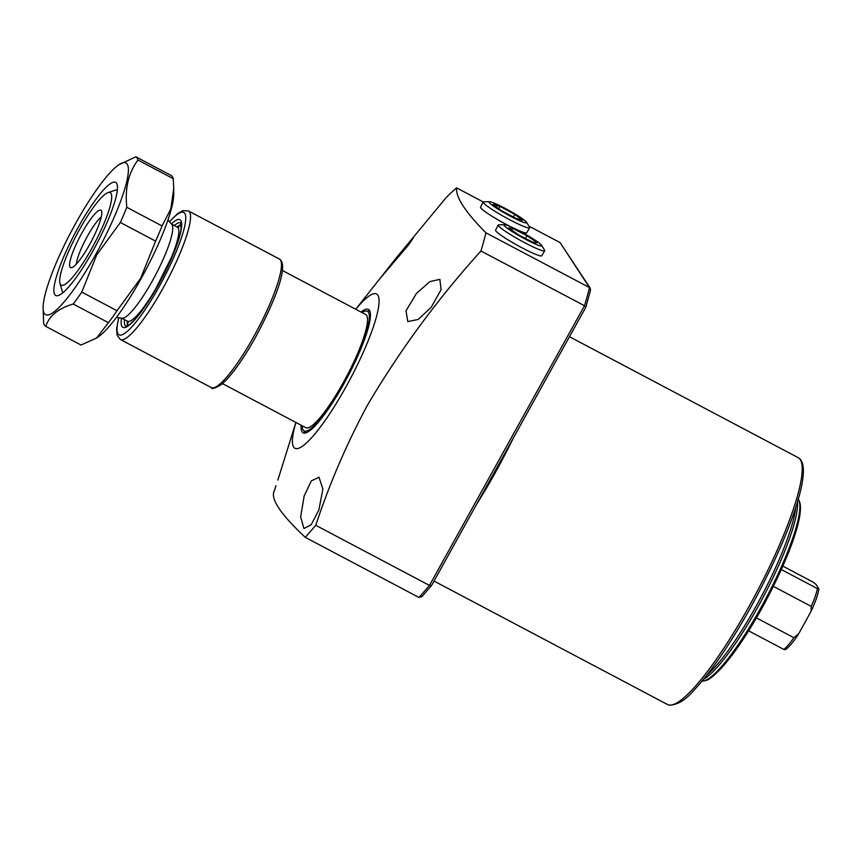 <?xml version="1.0" encoding="UTF-8"?>
<svg xmlns="http://www.w3.org/2000/svg" width="862" height="862" viewBox="0 0 862 862"><rect width="100%" height="100%" fill="white"/><g stroke="black" fill="none" stroke-linecap="round" stroke-linejoin="round"><path stroke-width="1.29" d="M302.174 425.763A67.656 12.779 -62.1 0 0 303.241 430.149A67.656 12.779 -62.1 0 0 343.701 383.278A67.656 12.779 -62.1 0 0 366.242 311.01A67.656 12.779 -62.1 0 0 362.018 312.594M301.172 425.235A69.833 13.189 -62.1 0 0 303.112 432.843A69.833 13.189 -62.1 0 0 343.96 383.665A69.833 13.189 -62.1 0 0 368.397 309.383A69.833 13.189 -62.1 0 0 361.016 312.066M480.576 207.106A26.399 2.694 29 0 0 480.543 207.149A26.399 2.694 29 0 0 506.737 224.691A26.399 2.694 29 0 0 511.478 227.126M495.618 230.122A26.399 2.694 29 0 0 495.585 230.165A26.399 2.694 29 0 0 521.779 247.696A26.399 2.694 29 0 0 541.756 255.755A26.399 2.694 29 0 0 541.778 255.712M304.167 495.962L311.354 480.856L319.005 477.268L322.884 489.099L318.875 509.895L311.204 524.742L303.941 528.535L300.633 516.909L304.167 495.962M295.892 422.445L277.844 480.091M397.641 256.133L413.34 237.89L408.383 245.142L379.442 279.202L397.641 256.133M416.421 293.446L429.847 281.637L439.879 279.31L441.064 289.707L431.129 307.389L418.113 319.479L407.78 321.58L406.002 310.87L416.421 293.446M295.925 422.455A87.288 16.486 -62.1 0 0 302.691 446.053A87.288 16.486 -62.1 0 0 346.007 386.801A87.288 16.486 -62.1 0 0 378.763 305.547A87.288 16.486 -62.1 0 0 355.769 309.286M422.024 596.342L418.997 597.474L305.299 537.36C280.053 513.752 269.795 498.064 274.547 490.284M305.299 537.36L315.772 525.303L429.47 585.427L584.49 305.741L480.942 250.993A241.489 45.611 -62.1 0 0 485.942 232.837L589.5 287.585L590.589 289.934L585.837 307.195L584.49 305.741A241.489 45.611 -62.1 0 0 589.5 287.585L560.117 242.621L528.934 226.135M480.942 250.993C437.594 298.985 399.752 350.425 367.395 405.302C346.707 443.736 329.489 483.733 315.772 525.303M483.226 201.967L456.558 187.862A241.489 45.611 -62.1 0 0 446.085 197.646L394.645 259.915M456.558 187.862C455.632 197.172 465.426 212.16 485.942 232.837M517.038 229.777A26.399 2.694 29 0 0 526.714 232.751A26.399 2.694 29 0 0 526.747 232.697M418.997 597.474L429.47 585.427L431.603 585.449L421.647 596.935M560.117 242.621L590.308 288.328M76.352 264.074A29.092 5.495 117.9 0 1 85.898 239A29.092 5.495 117.9 0 1 101.253 216.987M70.048 267.134A32.454 6.131 117.9 0 1 81.89 233.063A32.454 6.131 117.9 0 1 101.36 210.662A32.454 6.131 117.9 0 1 101.382 210.694A32.454 6.131 117.9 0 1 91.124 241.759A32.454 6.131 117.9 0 1 71.234 267.726A32.454 6.131 117.9 0 1 70.048 267.134M222.525 383.644L305.838 427.703A64.014 12.09 -62.1 0 0 344.875 379.7A64.014 12.09 -62.1 0 0 366.63 315.427A64.014 12.09 -62.1 0 0 365.671 314.522L282.37 270.474M60.448 284.46A52.366 9.891 -62.1 0 0 91.857 248.31A52.366 9.891 -62.1 0 0 110.961 193.325A52.366 9.891 -62.1 0 0 108.041 192.571A52.366 9.891 -62.1 0 0 79.552 229.475A52.366 9.891 -62.1 0 0 59.995 283.436A52.366 9.891 -62.1 0 0 60.448 284.46M61.924 289.557A58.185 10.99 -62.1 0 0 63.034 292.627A58.185 10.99 117.9 0 1 62.689 292.196A58.185 10.99 117.9 0 1 62.193 291.054L59.995 283.436M108.041 192.571L115.583 190.093A58.185 10.99 117.9 0 1 117.351 189.909M116.381 317.475L122.113 318.229A53.239 10.053 -62.1 0 0 154.783 276.454A53.239 10.053 -62.1 0 0 172.001 224.626A53.239 10.053 -62.1 0 0 171.775 224.325L167.918 220.004M127.382 321.16A58.767 11.098 -62.1 0 0 127.511 326.008M181.235 224.4A58.767 11.098 -62.1 0 0 177.163 227.018M782.847 566.129L813.2 582.173L815.915 584.307L818.76 588.649L817.435 588.638L781.328 569.556M785.077 649.409L783.752 649.398A39.275 7.424 -62.1 0 0 793.902 637.718L798.762 633.656L811.034 611.427L811.261 606.406A39.275 7.424 -62.1 0 0 817.435 588.638M811.034 611.427C815.333 602.15 817.952 594.683 818.9 589.015L818.76 588.649M748.636 630.833L783.752 649.398M793.902 637.718L756.437 617.903M773.386 586.375L811.261 606.406M93.225 250.4A64.014 12.09 117.9 0 1 58.401 295.515A64.014 12.09 117.9 0 1 78.183 227.385A64.014 12.09 117.9 0 1 117.124 184.457A64.014 12.09 117.9 0 1 93.225 250.4M75.619 223.463A85.834 16.216 117.9 0 1 118.762 164.825A85.834 16.216 117.9 0 1 95.79 254.322A85.834 16.216 117.9 0 1 43.1 307.906A85.834 16.216 117.9 0 1 75.619 223.463M120.346 222.482L96.684 254.969L81.771 292.089L117.027 310.729L140.689 278.243L155.613 241.123L120.346 222.482A96.016 18.134 117.9 0 0 126.811 207.3L162.067 225.941L170.848 208.852L173.747 188.347L173.219 178.682L137.963 160.041C128.492 172.648 124.774 188.401 126.811 207.3M118.762 164.825L135.851 156.809A96.016 18.134 117.9 0 1 137.963 160.041M173.747 188.347L173.768 193.918A85.834 16.216 117.9 0 1 141.249 278.361A85.834 16.216 117.9 0 1 98.117 336.999L96.576 338.033L108.45 322.679L73.195 304.027C58.325 308.38 49.177 315.837 45.761 326.375L81.017 345.026L96.576 338.033M135.851 156.809L171.107 175.449A96.016 18.134 117.9 0 1 173.219 178.682M162.067 225.941A96.016 18.134 117.9 0 1 155.613 241.123M117.027 310.729A96.016 18.134 117.9 0 1 108.45 322.679M45.761 326.375A96.016 18.134 117.9 0 1 43.65 323.142L43.1 307.906M81.771 292.089A96.016 18.134 117.9 0 1 73.195 304.027M497.902 204.779A21.528 2.198 29 0 0 489.497 201.73A21.528 2.198 29 0 0 496.803 208.345A21.528 2.198 29 0 0 517.793 219.918A21.528 2.198 29 0 0 526.563 222.277A21.528 2.198 29 0 0 497.902 204.779M489.497 201.73L483.808 201.783A26.571 2.715 29 0 0 483.194 202.01A26.571 2.715 29 0 0 494.583 211.061A26.571 2.715 29 0 0 518.719 224.228A26.571 2.715 29 0 0 529.677 227.773A26.571 2.715 29 0 0 529.548 227.137L526.563 222.277M500.897 210.274L515.605 218.258L522.555 220.327L514.797 214.422L500.089 206.438L493.139 204.369L500.897 210.274M498.829 208.701L500.089 206.438M513.353 217.03L514.797 214.422M541.196 244.765A21.528 2.198 29 0 0 522.814 232.815A21.528 2.198 29 0 0 504.539 224.745A21.528 2.198 29 0 0 504.572 225.952A21.528 2.198 29 0 0 526.305 239.701A21.528 2.198 29 0 0 541.605 245.293A21.528 2.198 29 0 0 541.196 244.765M504.539 224.745L498.839 224.799A26.571 2.715 29 0 0 498.236 225.014A26.571 2.715 29 0 0 498.882 226.286A26.571 2.715 29 0 0 523.611 242.136A26.571 2.715 29 0 0 544.719 250.788A26.571 2.715 29 0 0 544.579 250.152L541.605 245.293M512.674 228.365L508.602 228.021L518.805 235.014L533.093 242.351L537.166 242.696L526.962 235.714L512.674 228.365L511.694 230.143M525.454 238.429L526.962 235.714M798.093 457.603C815.053 466.073 788.902 537.597 750.974 606.88C730.286 643.882 711.247 671.703 693.845 690.354C685.721 699.955 677.554 704.9 669.354 705.191L667.522 704.523A139.655 26.377 -62.1 0 0 749.207 606.169A139.655 26.377 -62.1 0 0 798.093 457.603L569.48 336.719M513.558 437.605A139.655 26.377 117.9 0 1 495.628 472.074A139.655 26.377 117.9 0 1 476.417 504.604M128.438 322.108L127.501 321.224A53.239 10.053 -62.1 0 0 159.966 281.303A53.239 10.053 -62.1 0 0 178.068 227.827A53.239 10.053 -62.1 0 0 177.27 227.083L171.527 224.045M181.289 225.025A57.894 10.937 -62.1 0 0 177.529 227.202M127.738 321.364A57.894 10.937 -62.1 0 0 128.061 325.696M707.217 674.698A104.744 19.783 -62.1 0 0 756.34 605.824A104.744 19.783 -62.1 0 0 795.788 507.19M797.479 501.716A104.388 19.718 117.9 0 1 758.032 606.676A104.388 19.718 117.9 0 1 703.64 679.181M702.056 681.099A103.181 19.492 -62.1 0 0 760.769 607.99A103.181 19.492 -62.1 0 0 798.169 499.324M171.376 223.883A60.933 11.508 117.9 0 1 161.55 278.997A60.933 11.508 117.9 0 1 121.531 318.153M211.33 387.598A72.742 13.738 -62.1 0 0 253.881 336.374A72.742 13.738 -62.1 0 0 279.331 258.999L188.401 210.921A72.742 13.738 117.9 0 1 162.95 288.296A72.742 13.738 117.9 0 1 120.4 339.52L211.33 387.598C211.556 389.473 215.069 388.342 221.846 384.226C231.576 375.627 242.836 359.907 255.637 337.085C275.086 300.849 289.33 264.731 279.331 258.999M124.516 319.651A58.605 11.066 -62.1 0 0 125.992 326.482L129.311 324.845L134.418 320.061C140.247 313.682 146.745 304.512 153.899 292.552L174.264 251.618C177.928 242.33 180.169 234.917 180.998 229.389L180.772 222.87A58.605 11.066 -62.1 0 0 174.296 225.51M118.827 317.798A69.251 13.081 -62.1 0 0 137.866 319.694A69.251 13.081 -62.1 0 0 181.85 236.511A69.251 13.081 -62.1 0 0 169.555 221.846M303.241 430.149L305.396 433.036M667.522 704.523L434.039 581.063M275.959 485.715L274.31 490.963M355.737 309.275L379.452 279.18M366.242 311.01L369.841 311.16M431.603 585.449L585.804 307.26M127.501 321.224L121.747 318.186M178.585 227.352L177.27 227.083M785.174 649.851C788.719 647.491 793.008 642.502 798.029 634.874M797.975 499.087C807.425 509.033 788.644 559.513 761.857 608.356C747.214 634.572 733.605 654.624 721.02 668.524C709.254 680.517 706.98 680.732 701.743 681.066M118.676 317.776L116.618 328.788L117.103 335.232L120.4 339.52M188.401 210.921L182.938 210.63L177.507 213.744L169.458 221.728M480.522 207.203L483.194 202.01M526.682 232.794L529.677 227.773M495.564 230.219L498.236 225.014M541.724 255.809L544.719 250.788"/></g></svg>
